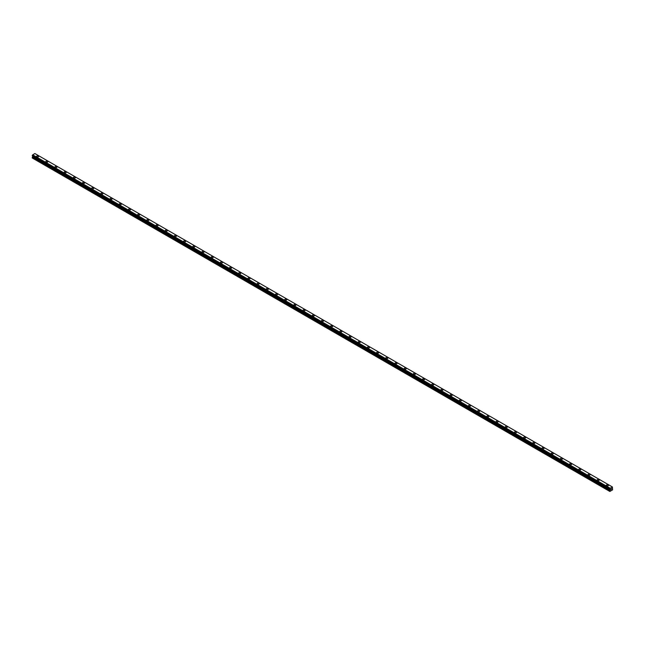 <?xml version="1.0" encoding="UTF-8"?>
<svg xmlns="http://www.w3.org/2000/svg" width="645" height="645" viewBox="0 0 645 645"><rect width="100%" height="100%" fill="white"/><g stroke="black" fill="none" stroke-linecap="round" stroke-linejoin="round"><path stroke-width="0.97" d="M36.58 156.396A1.032 0.597 180 0 1 37.216 155.848A1.032 0.597 180 0 1 38.337 155.977A1.032 0.597 180 0 1 38.644 156.396A1.032 0.597 180 0 1 38.007 156.945A1.032 0.597 180 0 1 36.886 156.816A1.032 0.597 180 0 1 36.58 156.396A1.032 0.597 180 0 1 37.216 155.848A1.032 0.597 180 0 1 38.337 155.977A1.032 0.597 180 0 1 38.644 156.396M45.771 161.702A1.032 0.597 180 0 1 46.408 161.153A1.032 0.597 180 0 1 47.528 161.282A1.032 0.597 180 0 1 47.827 161.702A1.032 0.597 180 0 1 47.198 162.25A1.032 0.597 180 0 1 46.077 162.121A1.032 0.597 180 0 1 45.771 161.702A1.032 0.597 180 0 1 46.408 161.153A1.032 0.597 180 0 1 47.528 161.282A1.032 0.597 180 0 1 47.827 161.702M54.962 167.007A1.032 0.597 180 0 1 55.599 166.458A1.032 0.597 180 0 1 56.72 166.587A1.032 0.597 180 0 1 57.018 167.007A1.032 0.597 180 0 1 56.381 167.555A1.032 0.597 180 0 1 55.26 167.426A1.032 0.597 180 0 1 54.962 167.007A1.032 0.597 180 0 1 55.599 166.458A1.032 0.597 180 0 1 56.72 166.587A1.032 0.597 180 0 1 57.018 167.007M64.153 172.312A1.032 0.597 180 0 1 64.79 171.763A1.032 0.597 180 0 1 65.911 171.892A1.032 0.597 180 0 1 66.209 172.312A1.032 0.597 180 0 1 65.572 172.86A1.032 0.597 180 0 1 64.452 172.731A1.032 0.597 180 0 1 64.153 172.312A1.032 0.597 180 0 1 64.79 171.763A1.032 0.597 180 0 1 65.911 171.892A1.032 0.597 180 0 1 66.209 172.312M73.345 177.617A1.032 0.597 180 0 1 73.973 177.069A1.032 0.597 180 0 1 75.102 177.198A1.032 0.597 180 0 1 75.4 177.617A1.032 0.597 180 0 1 74.764 178.165A1.032 0.597 180 0 1 73.643 178.036A1.032 0.597 180 0 1 73.345 177.617A1.032 0.597 180 0 1 73.973 177.069A1.032 0.597 180 0 1 75.102 177.198A1.032 0.597 180 0 1 75.4 177.617M82.536 182.922A1.032 0.597 180 0 1 83.165 182.374A1.032 0.597 180 0 1 84.285 182.503A1.032 0.597 180 0 1 84.592 182.922A1.032 0.597 180 0 1 83.955 183.47A1.032 0.597 180 0 1 82.834 183.341A1.032 0.597 180 0 1 82.536 182.922A1.032 0.597 180 0 1 83.165 182.374A1.032 0.597 180 0 1 84.285 182.503A1.032 0.597 180 0 1 84.592 182.922M91.719 188.227A1.032 0.597 180 0 1 92.356 187.679A1.032 0.597 180 0 1 93.477 187.808A1.032 0.597 180 0 1 93.783 188.235A1.032 0.597 180 0 1 93.146 188.775A1.032 0.597 180 0 1 92.025 188.646A1.032 0.597 180 0 1 91.719 188.227A1.032 0.597 180 0 1 92.356 187.679A1.032 0.597 180 0 1 93.477 187.808A1.032 0.597 180 0 1 93.783 188.227M102.668 193.121A1.032 0.597 180 0 1 102.966 193.54A1.032 0.597 180 0 1 102.337 194.081A1.032 0.597 180 0 1 101.217 193.952A1.032 0.597 180 0 1 100.91 193.532A1.032 0.597 180 0 1 101.547 192.992A1.032 0.597 180 0 1 102.668 193.121M100.91 193.532A1.032 0.597 180 0 1 101.547 192.984A1.032 0.597 180 0 1 102.668 193.113A1.032 0.597 180 0 1 102.966 193.532M110.102 198.845A1.032 0.597 180 0 1 110.738 198.297A1.032 0.597 180 0 1 111.859 198.426A1.032 0.597 180 0 1 112.157 198.845M111.859 198.418A1.032 0.597 180 0 1 112.157 198.837A1.032 0.597 180 0 1 111.52 199.394A1.032 0.597 180 0 1 110.4 199.265A1.032 0.597 180 0 1 110.102 198.837A1.032 0.597 180 0 1 110.738 198.289A1.032 0.597 180 0 1 111.859 198.418M119.293 204.151A1.032 0.597 180 0 1 119.93 203.594A1.032 0.597 180 0 1 121.05 203.723A1.032 0.597 180 0 1 121.349 204.151A1.032 0.597 180 0 1 120.712 204.699A1.032 0.597 180 0 1 119.591 204.57A1.032 0.597 180 0 1 119.293 204.151A1.032 0.597 180 0 1 119.93 203.602A1.032 0.597 180 0 1 121.05 203.731A1.032 0.597 180 0 1 121.349 204.151M128.484 209.456A1.032 0.597 180 0 1 129.113 208.907A1.032 0.597 180 0 1 130.242 209.036A1.032 0.597 180 0 1 130.54 209.456A1.032 0.597 180 0 1 129.903 210.004A1.032 0.597 180 0 1 128.782 209.875A1.032 0.597 180 0 1 128.484 209.456A1.032 0.597 180 0 1 129.113 208.907A1.032 0.597 180 0 1 130.242 209.036A1.032 0.597 180 0 1 130.54 209.456M137.675 214.761A1.032 0.597 180 0 1 138.304 214.213A1.032 0.597 180 0 1 139.425 214.342A1.032 0.597 180 0 1 139.731 214.761A1.032 0.597 180 0 1 139.094 215.309A1.032 0.597 180 0 1 137.974 215.18A1.032 0.597 180 0 1 137.675 214.761A1.032 0.597 180 0 1 138.304 214.213A1.032 0.597 180 0 1 139.425 214.342A1.032 0.597 180 0 1 139.731 214.761M146.858 220.066A1.032 0.597 180 0 1 147.495 219.518A1.032 0.597 180 0 1 148.616 219.647A1.032 0.597 180 0 1 148.922 220.066A1.032 0.597 180 0 1 148.285 220.614A1.032 0.597 180 0 1 147.165 220.485A1.032 0.597 180 0 1 146.858 220.066A1.032 0.597 180 0 1 147.495 219.518A1.032 0.597 180 0 1 148.616 219.647A1.032 0.597 180 0 1 148.922 220.066M156.05 225.371A1.032 0.597 180 0 1 156.687 224.823A1.032 0.597 180 0 1 157.807 224.952A1.032 0.597 180 0 1 158.106 225.371A1.032 0.597 180 0 1 157.477 225.919A1.032 0.597 180 0 1 156.356 225.79A1.032 0.597 180 0 1 156.05 225.371A1.032 0.597 180 0 1 156.687 224.823A1.032 0.597 180 0 1 157.807 224.952A1.032 0.597 180 0 1 158.106 225.371M165.241 230.676A1.032 0.597 180 0 1 165.878 230.128A1.032 0.597 180 0 1 166.999 230.257A1.032 0.597 180 0 1 167.297 230.676A1.032 0.597 180 0 1 166.668 231.224A1.032 0.597 180 0 1 165.539 231.095A1.032 0.597 180 0 1 165.241 230.676A1.032 0.597 180 0 1 165.878 230.128A1.032 0.597 180 0 1 166.999 230.257A1.032 0.597 180 0 1 167.297 230.676M174.432 235.981A1.032 0.597 180 0 1 175.069 235.433A1.032 0.597 180 0 1 176.19 235.562A1.032 0.597 180 0 1 176.488 235.981A1.032 0.597 180 0 1 175.851 236.53A1.032 0.597 180 0 1 174.731 236.401A1.032 0.597 180 0 1 174.432 235.981A1.032 0.597 180 0 1 175.069 235.433A1.032 0.597 180 0 1 176.19 235.562A1.032 0.597 180 0 1 176.488 235.981M183.623 241.286A1.032 0.597 180 0 1 184.26 240.738A1.032 0.597 180 0 1 185.381 240.867A1.032 0.597 180 0 1 185.679 241.286A1.032 0.597 180 0 1 185.042 241.835A1.032 0.597 180 0 1 183.922 241.706A1.032 0.597 180 0 1 183.623 241.286A1.032 0.597 180 0 1 184.26 240.738A1.032 0.597 180 0 1 185.381 240.867A1.032 0.597 180 0 1 185.679 241.286M192.815 246.592A1.032 0.597 180 0 1 193.444 246.043A1.032 0.597 180 0 1 194.564 246.172A1.032 0.597 180 0 1 194.871 246.592A1.032 0.597 180 0 1 194.234 247.14A1.032 0.597 180 0 1 193.113 247.011A1.032 0.597 180 0 1 192.815 246.592A1.032 0.597 180 0 1 193.444 246.043A1.032 0.597 180 0 1 194.564 246.172A1.032 0.597 180 0 1 194.871 246.592M201.998 251.897A1.032 0.597 180 0 1 202.635 251.348A1.032 0.597 180 0 1 203.756 251.477A1.032 0.597 180 0 1 204.062 251.905A1.032 0.597 180 0 1 203.425 252.445A1.032 0.597 180 0 1 202.304 252.316A1.032 0.597 180 0 1 201.998 251.897A1.032 0.597 180 0 1 202.635 251.348A1.032 0.597 180 0 1 203.756 251.477A1.032 0.597 180 0 1 204.062 251.897M211.189 257.202A1.032 0.597 180 0 1 211.826 256.654A1.032 0.597 180 0 1 212.947 256.783A1.032 0.597 180 0 1 213.253 257.21A1.032 0.597 180 0 1 212.616 257.75A1.032 0.597 180 0 1 211.495 257.621A1.032 0.597 180 0 1 211.189 257.202A1.032 0.597 180 0 1 211.826 256.662A1.032 0.597 180 0 1 212.947 256.783A1.032 0.597 180 0 1 213.253 257.202M222.138 262.096A1.032 0.597 180 0 1 222.436 262.515A1.032 0.597 180 0 1 221.807 263.063A1.032 0.597 180 0 1 220.687 262.934A1.032 0.597 180 0 1 220.38 262.507A1.032 0.597 180 0 1 221.017 261.967A1.032 0.597 180 0 1 222.138 262.096M220.38 262.507A1.032 0.597 180 0 1 221.017 261.959A1.032 0.597 180 0 1 222.138 262.088A1.032 0.597 180 0 1 222.436 262.507M229.572 267.82A1.032 0.597 180 0 1 230.209 267.264A1.032 0.597 180 0 1 231.329 267.393A1.032 0.597 180 0 1 231.628 267.82A1.032 0.597 180 0 1 230.991 268.368A1.032 0.597 180 0 1 229.87 268.239A1.032 0.597 180 0 1 229.572 267.82A1.032 0.597 180 0 1 230.209 267.272A1.032 0.597 180 0 1 231.329 267.401A1.032 0.597 180 0 1 231.628 267.82M238.763 273.125A1.032 0.597 180 0 1 239.4 272.577A1.032 0.597 180 0 1 240.52 272.706A1.032 0.597 180 0 1 240.819 273.125A1.032 0.597 180 0 1 240.182 273.673A1.032 0.597 180 0 1 239.061 273.544A1.032 0.597 180 0 1 238.763 273.125A1.032 0.597 180 0 1 239.4 272.577A1.032 0.597 180 0 1 240.52 272.706A1.032 0.597 180 0 1 240.819 273.125M247.954 278.43A1.032 0.597 180 0 1 248.583 277.882A1.032 0.597 180 0 1 249.712 278.011A1.032 0.597 180 0 1 250.01 278.43A1.032 0.597 180 0 1 249.373 278.979A1.032 0.597 180 0 1 248.252 278.85A1.032 0.597 180 0 1 247.954 278.43A1.032 0.597 180 0 1 248.583 277.882A1.032 0.597 180 0 1 249.712 278.011A1.032 0.597 180 0 1 250.01 278.43M257.137 283.736A1.032 0.597 180 0 1 257.774 283.187A1.032 0.597 180 0 1 258.895 283.316A1.032 0.597 180 0 1 259.201 283.736A1.032 0.597 180 0 1 258.564 284.284A1.032 0.597 180 0 1 257.444 284.155A1.032 0.597 180 0 1 257.137 283.736A1.032 0.597 180 0 1 257.774 283.187A1.032 0.597 180 0 1 258.895 283.316A1.032 0.597 180 0 1 259.201 283.736M266.329 289.041A1.032 0.597 180 0 1 266.966 288.492A1.032 0.597 180 0 1 268.086 288.621A1.032 0.597 180 0 1 268.393 289.041A1.032 0.597 180 0 1 267.756 289.589A1.032 0.597 180 0 1 266.635 289.46A1.032 0.597 180 0 1 266.329 289.041A1.032 0.597 180 0 1 266.966 288.492A1.032 0.597 180 0 1 268.086 288.621A1.032 0.597 180 0 1 268.393 289.041M275.52 294.346A1.032 0.597 180 0 1 276.157 293.798A1.032 0.597 180 0 1 277.277 293.927A1.032 0.597 180 0 1 277.576 294.346A1.032 0.597 180 0 1 276.947 294.894A1.032 0.597 180 0 1 275.826 294.765A1.032 0.597 180 0 1 275.52 294.346A1.032 0.597 180 0 1 276.157 293.798A1.032 0.597 180 0 1 277.277 293.927A1.032 0.597 180 0 1 277.576 294.346M284.711 299.651A1.032 0.597 180 0 1 285.348 299.103A1.032 0.597 180 0 1 286.469 299.232A1.032 0.597 180 0 1 286.767 299.651A1.032 0.597 180 0 1 286.13 300.199A1.032 0.597 180 0 1 285.009 300.07A1.032 0.597 180 0 1 284.711 299.651A1.032 0.597 180 0 1 285.348 299.103A1.032 0.597 180 0 1 286.469 299.232A1.032 0.597 180 0 1 286.767 299.651M293.902 304.956A1.032 0.597 180 0 1 294.539 304.408A1.032 0.597 180 0 1 295.66 304.537A1.032 0.597 180 0 1 295.958 304.956A1.032 0.597 180 0 1 295.321 305.504A1.032 0.597 180 0 1 294.201 305.375A1.032 0.597 180 0 1 293.902 304.956A1.032 0.597 180 0 1 294.539 304.408A1.032 0.597 180 0 1 295.66 304.537A1.032 0.597 180 0 1 295.958 304.956M303.094 310.261A1.032 0.597 180 0 1 303.722 309.713A1.032 0.597 180 0 1 304.851 309.842A1.032 0.597 180 0 1 305.15 310.261A1.032 0.597 180 0 1 304.513 310.809A1.032 0.597 180 0 1 303.392 310.68A1.032 0.597 180 0 1 303.094 310.261A1.032 0.597 180 0 1 303.722 309.713A1.032 0.597 180 0 1 304.851 309.842A1.032 0.597 180 0 1 305.15 310.261M312.285 315.566A1.032 0.597 180 0 1 312.914 315.018A1.032 0.597 180 0 1 314.034 315.147A1.032 0.597 180 0 1 314.341 315.566A1.032 0.597 180 0 1 313.704 316.115A1.032 0.597 180 0 1 312.583 315.986A1.032 0.597 180 0 1 312.285 315.566A1.032 0.597 180 0 1 312.914 315.018A1.032 0.597 180 0 1 314.034 315.147A1.032 0.597 180 0 1 314.341 315.566M321.468 320.871A1.032 0.597 180 0 1 322.105 320.323A1.032 0.597 180 0 1 323.226 320.452A1.032 0.597 180 0 1 323.532 320.879A1.032 0.597 180 0 1 322.895 321.42A1.032 0.597 180 0 1 321.774 321.291A1.032 0.597 180 0 1 321.468 320.871A1.032 0.597 180 0 1 322.105 320.331A1.032 0.597 180 0 1 323.226 320.452A1.032 0.597 180 0 1 323.532 320.871M330.659 326.177A1.032 0.597 180 0 1 331.296 325.628A1.032 0.597 180 0 1 332.417 325.757A1.032 0.597 180 0 1 332.715 326.185A1.032 0.597 180 0 1 332.086 326.733A1.032 0.597 180 0 1 330.966 326.604A1.032 0.597 180 0 1 330.659 326.177A1.032 0.597 180 0 1 331.296 325.636A1.032 0.597 180 0 1 332.417 325.765A1.032 0.597 180 0 1 332.715 326.177M341.608 331.07A1.032 0.597 180 0 1 341.906 331.49A1.032 0.597 180 0 1 341.278 332.038A1.032 0.597 180 0 1 340.149 331.909A1.032 0.597 180 0 1 339.851 331.49A1.032 0.597 180 0 1 340.487 330.941A1.032 0.597 180 0 1 341.608 331.07M339.851 331.49A1.032 0.597 180 0 1 340.487 330.933A1.032 0.597 180 0 1 341.608 331.062A1.032 0.597 180 0 1 341.906 331.49M349.042 336.795A1.032 0.597 180 0 1 349.679 336.247A1.032 0.597 180 0 1 350.799 336.376A1.032 0.597 180 0 1 351.098 336.795A1.032 0.597 180 0 1 350.461 337.343A1.032 0.597 180 0 1 349.34 337.214A1.032 0.597 180 0 1 349.042 336.795A1.032 0.597 180 0 1 349.679 336.247A1.032 0.597 180 0 1 350.799 336.376A1.032 0.597 180 0 1 351.098 336.795M358.233 342.1A1.032 0.597 180 0 1 358.87 341.552A1.032 0.597 180 0 1 359.991 341.681A1.032 0.597 180 0 1 360.289 342.1A1.032 0.597 180 0 1 359.652 342.648A1.032 0.597 180 0 1 358.531 342.519A1.032 0.597 180 0 1 358.233 342.1A1.032 0.597 180 0 1 358.87 341.552A1.032 0.597 180 0 1 359.991 341.681A1.032 0.597 180 0 1 360.289 342.1M367.424 347.405A1.032 0.597 180 0 1 368.053 346.857A1.032 0.597 180 0 1 369.174 346.986A1.032 0.597 180 0 1 369.48 347.405A1.032 0.597 180 0 1 368.843 347.953A1.032 0.597 180 0 1 367.723 347.824A1.032 0.597 180 0 1 367.424 347.405A1.032 0.597 180 0 1 368.053 346.857A1.032 0.597 180 0 1 369.174 346.986A1.032 0.597 180 0 1 369.48 347.405M376.607 352.71A1.032 0.597 180 0 1 377.244 352.162A1.032 0.597 180 0 1 378.365 352.291A1.032 0.597 180 0 1 378.671 352.71A1.032 0.597 180 0 1 378.034 353.258A1.032 0.597 180 0 1 376.914 353.129A1.032 0.597 180 0 1 376.607 352.71A1.032 0.597 180 0 1 377.244 352.162A1.032 0.597 180 0 1 378.365 352.291A1.032 0.597 180 0 1 378.671 352.71M385.799 358.015A1.032 0.597 180 0 1 386.436 357.467A1.032 0.597 180 0 1 387.556 357.596A1.032 0.597 180 0 1 387.863 358.015A1.032 0.597 180 0 1 387.226 358.564A1.032 0.597 180 0 1 386.105 358.435A1.032 0.597 180 0 1 385.799 358.015A1.032 0.597 180 0 1 386.436 357.467A1.032 0.597 180 0 1 387.556 357.596A1.032 0.597 180 0 1 387.863 358.015M394.99 363.32A1.032 0.597 180 0 1 395.627 362.772A1.032 0.597 180 0 1 396.748 362.901A1.032 0.597 180 0 1 397.046 363.32A1.032 0.597 180 0 1 396.417 363.869A1.032 0.597 180 0 1 395.288 363.74A1.032 0.597 180 0 1 394.99 363.32A1.032 0.597 180 0 1 395.627 362.772A1.032 0.597 180 0 1 396.748 362.901A1.032 0.597 180 0 1 397.046 363.32M404.181 368.626A1.032 0.597 180 0 1 404.818 368.077A1.032 0.597 180 0 1 405.939 368.206A1.032 0.597 180 0 1 406.237 368.626A1.032 0.597 180 0 1 405.6 369.174A1.032 0.597 180 0 1 404.48 369.045A1.032 0.597 180 0 1 404.181 368.626A1.032 0.597 180 0 1 404.818 368.077A1.032 0.597 180 0 1 405.939 368.206A1.032 0.597 180 0 1 406.237 368.626M413.372 373.931A1.032 0.597 180 0 1 414.009 373.382A1.032 0.597 180 0 1 415.13 373.511A1.032 0.597 180 0 1 415.428 373.931A1.032 0.597 180 0 1 414.791 374.479A1.032 0.597 180 0 1 413.671 374.35A1.032 0.597 180 0 1 413.372 373.931A1.032 0.597 180 0 1 414.009 373.382A1.032 0.597 180 0 1 415.13 373.511A1.032 0.597 180 0 1 415.428 373.931M422.564 379.236A1.032 0.597 180 0 1 423.193 378.688A1.032 0.597 180 0 1 424.313 378.817A1.032 0.597 180 0 1 424.62 379.236A1.032 0.597 180 0 1 423.983 379.784A1.032 0.597 180 0 1 422.862 379.655A1.032 0.597 180 0 1 422.564 379.236A1.032 0.597 180 0 1 423.193 378.688A1.032 0.597 180 0 1 424.313 378.817A1.032 0.597 180 0 1 424.62 379.236M431.747 384.541A1.032 0.597 180 0 1 432.384 383.993A1.032 0.597 180 0 1 433.504 384.122A1.032 0.597 180 0 1 433.811 384.549A1.032 0.597 180 0 1 433.174 385.089A1.032 0.597 180 0 1 432.053 384.96A1.032 0.597 180 0 1 431.747 384.541A1.032 0.597 180 0 1 432.384 383.993A1.032 0.597 180 0 1 433.504 384.122A1.032 0.597 180 0 1 433.811 384.541M440.938 389.846A1.032 0.597 180 0 1 441.575 389.298A1.032 0.597 180 0 1 442.696 389.427A1.032 0.597 180 0 1 443.002 389.854A1.032 0.597 180 0 1 442.365 390.394A1.032 0.597 180 0 1 441.245 390.273A1.032 0.597 180 0 1 440.938 389.846A1.032 0.597 180 0 1 441.575 389.306A1.032 0.597 180 0 1 442.696 389.435A1.032 0.597 180 0 1 443.002 389.846M450.129 395.151A1.032 0.597 180 0 1 450.766 394.603A1.032 0.597 180 0 1 451.887 394.732A1.032 0.597 180 0 1 452.185 395.159A1.032 0.597 180 0 1 451.556 395.708A1.032 0.597 180 0 1 450.436 395.579A1.032 0.597 180 0 1 450.129 395.151A1.032 0.597 180 0 1 450.766 394.611A1.032 0.597 180 0 1 451.887 394.74A1.032 0.597 180 0 1 452.185 395.151M461.078 400.045A1.032 0.597 180 0 1 461.377 400.464A1.032 0.597 180 0 1 460.74 401.013A1.032 0.597 180 0 1 459.619 400.884A1.032 0.597 180 0 1 459.321 400.464A1.032 0.597 180 0 1 459.958 399.916A1.032 0.597 180 0 1 461.078 400.045M459.321 400.464A1.032 0.597 180 0 1 459.958 399.916A1.032 0.597 180 0 1 461.078 400.037A1.032 0.597 180 0 1 461.377 400.464M468.512 405.769A1.032 0.597 180 0 1 469.149 405.221A1.032 0.597 180 0 1 470.269 405.35A1.032 0.597 180 0 1 470.568 405.769A1.032 0.597 180 0 1 469.931 406.318A1.032 0.597 180 0 1 468.81 406.189A1.032 0.597 180 0 1 468.512 405.769A1.032 0.597 180 0 1 469.149 405.221A1.032 0.597 180 0 1 470.269 405.35A1.032 0.597 180 0 1 470.568 405.769M477.703 411.075A1.032 0.597 180 0 1 478.332 410.526A1.032 0.597 180 0 1 479.461 410.655A1.032 0.597 180 0 1 479.759 411.075A1.032 0.597 180 0 1 479.122 411.623A1.032 0.597 180 0 1 478.001 411.494A1.032 0.597 180 0 1 477.703 411.075A1.032 0.597 180 0 1 478.332 410.526A1.032 0.597 180 0 1 479.461 410.655A1.032 0.597 180 0 1 479.759 411.075M486.894 416.38A1.032 0.597 180 0 1 487.523 415.832A1.032 0.597 180 0 1 488.644 415.96A1.032 0.597 180 0 1 488.95 416.38A1.032 0.597 180 0 1 488.313 416.928A1.032 0.597 180 0 1 487.193 416.799A1.032 0.597 180 0 1 486.894 416.38A1.032 0.597 180 0 1 487.523 415.832A1.032 0.597 180 0 1 488.644 415.96A1.032 0.597 180 0 1 488.95 416.38M496.078 421.685A1.032 0.597 180 0 1 496.715 421.137A1.032 0.597 180 0 1 497.835 421.266A1.032 0.597 180 0 1 498.142 421.685A1.032 0.597 180 0 1 497.505 422.233A1.032 0.597 180 0 1 496.384 422.104A1.032 0.597 180 0 1 496.078 421.685A1.032 0.597 180 0 1 496.715 421.137A1.032 0.597 180 0 1 497.835 421.266A1.032 0.597 180 0 1 498.142 421.685M505.269 426.99A1.032 0.597 180 0 1 505.906 426.442A1.032 0.597 180 0 1 507.026 426.571A1.032 0.597 180 0 1 507.325 426.99A1.032 0.597 180 0 1 506.696 427.538A1.032 0.597 180 0 1 505.575 427.409A1.032 0.597 180 0 1 505.269 426.99A1.032 0.597 180 0 1 505.906 426.442A1.032 0.597 180 0 1 507.026 426.571A1.032 0.597 180 0 1 507.325 426.99M514.46 432.295A1.032 0.597 180 0 1 515.097 431.747A1.032 0.597 180 0 1 516.218 431.876A1.032 0.597 180 0 1 516.516 432.295A1.032 0.597 180 0 1 515.887 432.843A1.032 0.597 180 0 1 514.758 432.714A1.032 0.597 180 0 1 514.46 432.295A1.032 0.597 180 0 1 515.097 431.747A1.032 0.597 180 0 1 516.218 431.876A1.032 0.597 180 0 1 516.516 432.295M523.651 437.6A1.032 0.597 180 0 1 524.288 437.052A1.032 0.597 180 0 1 525.409 437.181A1.032 0.597 180 0 1 525.707 437.6A1.032 0.597 180 0 1 525.07 438.149A1.032 0.597 180 0 1 523.95 438.019A1.032 0.597 180 0 1 523.651 437.6A1.032 0.597 180 0 1 524.288 437.052A1.032 0.597 180 0 1 525.409 437.181A1.032 0.597 180 0 1 525.707 437.6M532.843 442.905A1.032 0.597 180 0 1 533.48 442.357A1.032 0.597 180 0 1 534.6 442.486A1.032 0.597 180 0 1 534.899 442.905A1.032 0.597 180 0 1 534.262 443.454A1.032 0.597 180 0 1 533.141 443.325A1.032 0.597 180 0 1 532.843 442.905A1.032 0.597 180 0 1 533.48 442.357A1.032 0.597 180 0 1 534.6 442.486A1.032 0.597 180 0 1 534.899 442.905M542.034 448.219A1.032 0.597 180 0 1 542.663 447.662A1.032 0.597 180 0 1 543.783 447.791A1.032 0.597 180 0 1 544.09 448.219M543.783 447.791A1.032 0.597 180 0 1 544.09 448.21A1.032 0.597 180 0 1 543.453 448.759A1.032 0.597 180 0 1 542.332 448.63A1.032 0.597 180 0 1 542.034 448.21A1.032 0.597 180 0 1 542.663 447.662A1.032 0.597 180 0 1 543.783 447.791M551.217 453.516A1.032 0.597 180 0 1 551.854 452.967A1.032 0.597 180 0 1 552.975 453.096A1.032 0.597 180 0 1 553.281 453.524A1.032 0.597 180 0 1 552.644 454.064A1.032 0.597 180 0 1 551.523 453.935A1.032 0.597 180 0 1 551.217 453.516A1.032 0.597 180 0 1 551.854 452.975A1.032 0.597 180 0 1 552.975 453.104A1.032 0.597 180 0 1 553.281 453.516M560.408 458.821A1.032 0.597 180 0 1 561.045 458.272A1.032 0.597 180 0 1 562.166 458.401A1.032 0.597 180 0 1 562.464 458.829A1.032 0.597 180 0 1 561.835 459.377A1.032 0.597 180 0 1 560.715 459.248A1.032 0.597 180 0 1 560.408 458.821A1.032 0.597 180 0 1 561.045 458.281A1.032 0.597 180 0 1 562.166 458.41A1.032 0.597 180 0 1 562.464 458.821M569.6 464.134A1.032 0.597 180 0 1 570.236 463.578A1.032 0.597 180 0 1 571.357 463.707A1.032 0.597 180 0 1 571.655 464.134A1.032 0.597 180 0 1 571.027 464.682A1.032 0.597 180 0 1 569.898 464.553A1.032 0.597 180 0 1 569.6 464.134A1.032 0.597 180 0 1 570.236 463.586A1.032 0.597 180 0 1 571.357 463.715A1.032 0.597 180 0 1 571.655 464.134M578.791 469.439A1.032 0.597 180 0 1 579.428 468.891A1.032 0.597 180 0 1 580.548 469.02A1.032 0.597 180 0 1 580.847 469.439A1.032 0.597 180 0 1 580.21 469.987A1.032 0.597 180 0 1 579.089 469.858A1.032 0.597 180 0 1 578.791 469.439A1.032 0.597 180 0 1 579.428 468.891A1.032 0.597 180 0 1 580.548 469.02A1.032 0.597 180 0 1 580.847 469.439M587.982 474.744A1.032 0.597 180 0 1 588.619 474.196A1.032 0.597 180 0 1 589.74 474.325A1.032 0.597 180 0 1 590.038 474.744A1.032 0.597 180 0 1 589.401 475.292A1.032 0.597 180 0 1 588.28 475.163A1.032 0.597 180 0 1 587.982 474.744A1.032 0.597 180 0 1 588.619 474.196A1.032 0.597 180 0 1 589.74 474.325A1.032 0.597 180 0 1 590.038 474.744M597.173 480.049A1.032 0.597 180 0 1 597.802 479.501A1.032 0.597 180 0 1 598.923 479.63A1.032 0.597 180 0 1 599.229 480.049A1.032 0.597 180 0 1 598.592 480.598A1.032 0.597 180 0 1 597.472 480.469A1.032 0.597 180 0 1 597.173 480.049A1.032 0.597 180 0 1 597.802 479.501A1.032 0.597 180 0 1 598.923 479.63A1.032 0.597 180 0 1 599.229 480.049M606.356 485.354A1.032 0.597 180 0 1 606.993 484.806A1.032 0.597 180 0 1 608.114 484.935A1.032 0.597 180 0 1 608.42 485.354A1.032 0.597 180 0 1 607.784 485.903A1.032 0.597 180 0 1 606.663 485.774A1.032 0.597 180 0 1 606.356 485.354A1.032 0.597 180 0 1 606.993 484.806A1.032 0.597 180 0 1 608.114 484.935A1.032 0.597 180 0 1 608.42 485.354M610.823 489.644L611.129 488.862M611.307 489.362L611.605 488.7M610.017 489.37L609.839 491.458L612.597 489.861L612.411 486.975L610.049 488.313L32.613 154.929L32.298 155.848L609.71 489.208L32.25 155.784M609.686 489.16L610.049 488.313M609.71 489.208L32.298 155.848L609.775 489.224M32.742 156.106L32.25 157.985L609.686 491.369M32.589 156.017L610.025 489.394M612.323 486.927L34.886 153.542L32.613 154.929M34.975 153.591L612.395 486.967M610.114 488.2L32.677 154.824M610.017 488.386L32.581 155.01M609.775 488.805L32.339 155.429M609.735 488.854L32.298 155.469M609.71 488.902L32.274 155.518M609.686 488.975L32.25 155.598M610.21 489.571L32.774 156.195M610.21 489.845L32.774 156.469M610.162 489.998L32.726 156.622M609.735 490.748L32.298 157.364M609.686 490.893L32.25 157.517M610.041 489.402L32.605 156.026"/></g></svg>
